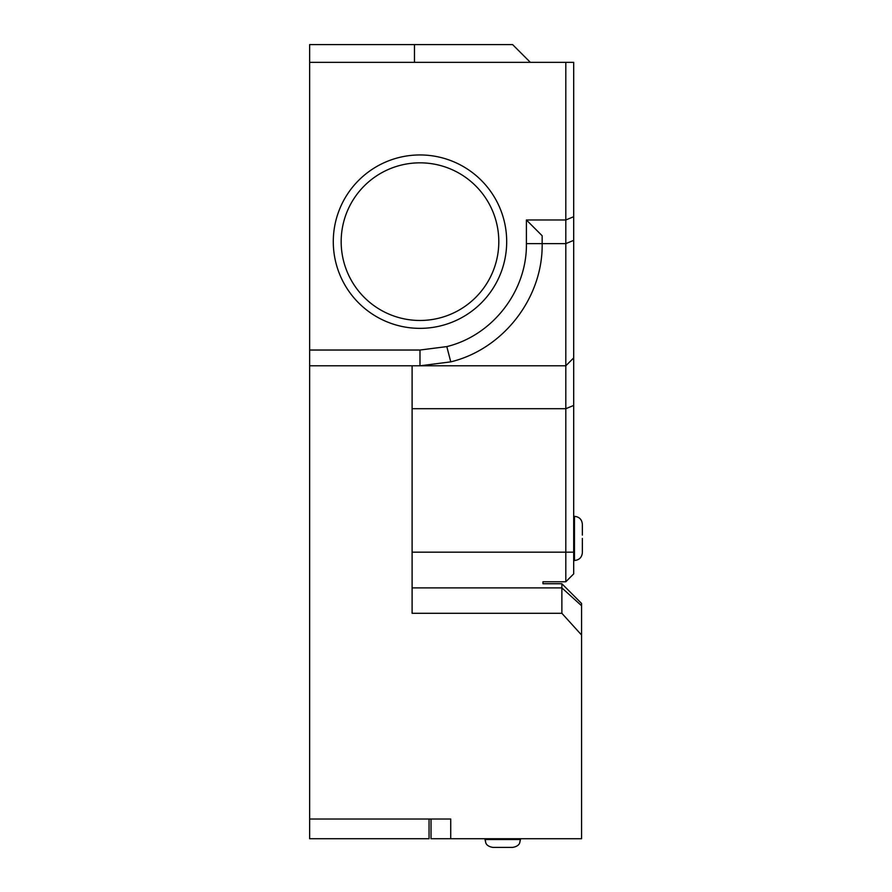 <?xml version="1.0" encoding="UTF-8"?>
<svg xmlns="http://www.w3.org/2000/svg" width="892" height="892" viewBox="0 0 892 892"><rect width="100%" height="100%" fill="white"/><g stroke="black" fill="none" stroke-linecap="round" stroke-linejoin="round"><path stroke-width="1.34" d="M512.599 847.4L492.897 847.4C486.385 846.341 485.917 842.884 485.817 842.985L485.014 839.517L520.482 839.517L519.679 842.985C519.59 842.884 519.111 846.341 512.599 847.4C519.111 846.341 519.59 842.884 519.679 842.985L520.482 838.725M333.285 241.654A86.702 86.702 0 0 1 419.987 154.952A86.702 86.702 0 0 1 506.689 241.654A86.702 86.702 0 0 1 419.987 328.356A86.702 86.702 0 0 1 333.285 241.654M498.806 241.654A78.819 78.819 0 0 0 419.987 162.835A78.819 78.819 0 0 0 341.168 241.654A78.819 78.819 0 0 0 419.987 320.473A78.819 78.819 0 0 0 498.806 241.654M582.364 552.048L582.364 542.358M582.364 538.422L582.364 541.734M565.807 62.34L309.635 62.34L309.635 350.032L419.987 350.032L446.803 346.598C492.718 335.437 527.161 290.77 526.403 243.627L526.403 219.978L565.807 219.978L565.807 62.34L573.69 62.34L573.69 573.891L565.807 581.774L565.807 365.798L309.635 365.798L309.635 819.023L450.728 819.023L450.728 838.725L581.573 838.725L581.573 635.037L561.871 613.295L561.871 583.736L581.573 603.449L581.573 635.037M431.026 819.023L431.026 838.725L450.728 838.725M429.052 819.023L429.052 838.725L309.635 838.725L309.635 819.023M573.69 357.915L565.807 365.798L565.807 219.978L573.69 216.711M526.403 219.978L542.158 235.744L542.158 243.627L565.807 243.627L573.69 240.361M582.364 524.786L582.364 535.1M412.104 365.798L412.104 613.295L561.871 613.295M309.635 365.798L309.635 350.032M309.635 62.34L309.635 44.6L512.599 44.6L530.339 62.34M412.104 408.703L565.807 408.703L573.69 405.436M565.807 581.774L542.949 581.774L542.949 583.736L561.871 583.736M526.403 243.627L542.158 243.627C543.061 297.783 503.411 349.084 450.772 361.862L419.987 365.798L419.987 350.032M573.69 560.488L574.481 560.488C579.265 560.02 581.896 557.4 582.364 552.605C581.896 557.4 579.265 560.02 574.481 560.488L574.481 516.345L573.69 516.345M412.104 587.895L561.871 587.895L581.573 605.746M412.104 552.17L573.69 552.17M414.468 62.34L414.468 44.6M450.772 361.862L446.803 346.598M574.481 516.345C579.265 516.814 581.896 519.445 582.364 524.228C581.896 519.445 579.265 516.814 574.481 516.345M492.897 847.4C486.385 846.341 485.917 842.884 485.817 842.985L485.014 838.725"/></g></svg>
